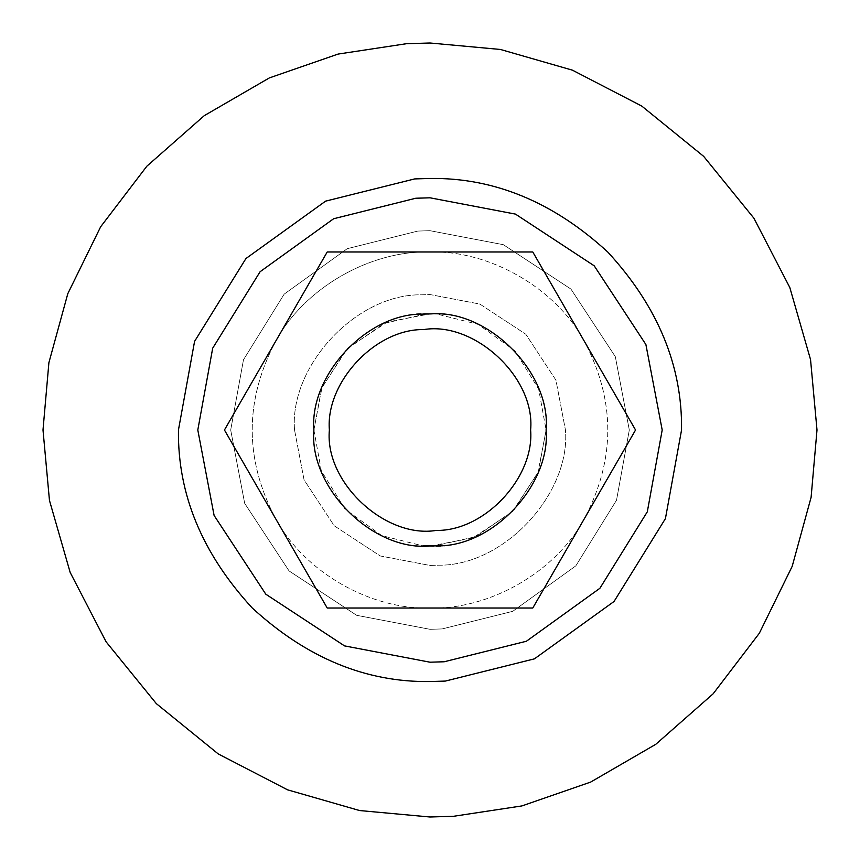 <?xml version="1.0" encoding="UTF-8"?>
<svg xmlns="http://www.w3.org/2000/svg" width="860" height="860" viewBox="0 0 860 860"><rect width="100%" height="100%" fill="white"/><g stroke="black" fill="none" stroke-linecap="round" stroke-linejoin="round"><path stroke-width="0.64" stroke-dasharray="4.3 3.22" d="M422.916 545.885L430 546.1L472.731 537.952L512.098 512.098L537.952 472.731L546.1 430C550.679 375.594 493.404 313.147 437.084 314.115L430 313.9L387.269 322.048L347.902 347.902L322.048 387.269L313.9 430C309.32 484.406 366.596 546.852 422.916 545.885C366.596 546.852 309.32 484.406 313.9 430L321.339 470.904L345.053 509.142L381.808 535.63L422.916 545.885M428.989 546.1C486.556 551.905 551.378 487.889 546.1 430C550.679 375.594 493.404 313.147 437.084 314.115L478.192 324.37L514.947 350.858L538.661 389.096L546.1 430L538.349 471.71L513.699 510.453L475.806 536.683L433.945 546.035M426.055 313.964L384.194 323.317L346.3 349.547L321.651 388.29L313.9 430C308.622 372.111 373.444 308.095 431.01 313.9M275.834 519.01C304.268 571.782 370.079 609.772 430 608.02C489.921 609.772 555.732 571.782 584.166 519.01C615.653 459.67 615.653 400.33 584.166 340.99C555.732 288.218 489.921 250.228 430 251.98L327.219 251.98L275.834 340.99C244.347 400.33 244.347 459.67 275.834 519.01L327.219 608.02L532.781 608.02L635.562 430L532.781 251.98L327.219 251.98L532.781 251.98L635.562 430L532.781 608.02L327.219 608.02L224.439 430L327.219 608.02L532.781 608.02L635.562 430L532.781 251.98L430 251.98C489.921 250.228 555.732 288.218 584.166 340.99C615.653 400.33 615.653 459.67 584.166 519.01C555.732 571.782 489.921 609.772 430 608.02C370.079 609.772 304.268 571.782 275.834 519.01C244.347 459.67 244.347 400.33 275.834 340.99C304.268 288.218 370.079 250.228 430 251.98C370.079 250.228 304.268 288.218 275.834 340.99L224.439 430L327.219 251.98L224.439 430L275.834 519.01M629.305 430L616.523 500.219L575.824 565.858L512.732 611.32L442.169 628.929L430 629.305L356.642 615.308L289.067 570.933L244.691 503.358L230.695 430L243.477 359.781L284.176 294.142L347.268 248.68L417.831 231.071L430 230.695L503.358 244.691L570.933 289.067L615.308 356.642L629.305 430L616.523 500.219L575.824 565.858L512.732 611.32L442.169 628.929L430 629.305L356.642 615.308L289.067 570.933L244.691 503.358L230.695 430L243.477 359.781L284.176 294.142L347.268 248.68L417.831 231.071L430 230.695L503.358 244.691L570.933 289.067L615.308 356.642L629.305 430M817 430L811.098 497.36L792.189 566.342L759.348 633.218L713.144 693.805L655.75 744.33L590.648 782.084L521.945 805.917L453.628 816.28M43 430L48.902 362.64L67.811 293.658L100.652 226.782L146.856 166.195L204.25 115.67L269.352 77.916L338.055 54.083L406.371 43.72M294.55 430C289.207 366.521 356.029 293.668 421.733 294.808L430 294.55L479.858 304.064L525.783 334.217L555.936 380.142L565.45 430C570.793 493.479 503.971 566.332 438.267 565.192L430 565.45L380.142 555.936L334.217 525.783L304.064 479.858L294.55 430C289.207 366.521 356.029 293.668 421.733 294.808L430 294.55L479.858 304.064L525.783 334.217L555.936 380.142L565.45 430C570.793 493.479 503.971 566.332 438.267 565.192L430 565.45L380.142 555.936L334.217 525.783L304.064 479.858L294.55 430M329.38 430C325.553 383.571 373.648 329.853 422.11 329.692C473.108 320.318 535.63 376.702 530.62 430C534.447 476.429 486.351 530.147 437.89 530.308C386.892 539.682 324.37 483.298 329.38 430C325.553 383.571 373.648 329.853 422.11 329.692C473.108 320.318 535.63 376.702 530.62 430C534.447 476.429 486.351 530.147 437.89 530.308C386.892 539.682 324.37 483.298 329.38 430"/><path stroke-width="1.29" d="M428.989 546.1C371.681 550.669 308.794 486.996 313.9 430C309.32 375.594 366.596 313.147 422.916 314.115L431.01 313.9C488.319 309.331 551.206 373.004 546.1 430C550.679 484.406 493.404 546.852 437.084 545.885L422.916 545.885L433.945 546.035M431.01 313.9L426.055 313.964M327.219 608.02L532.781 608.02L635.562 430L532.781 251.98L327.219 251.98L224.439 430L327.219 608.02M436.138 530.437C385.452 538.715 324.457 482.514 329.38 430C325.413 382.85 375.046 328.724 423.862 329.563C474.548 321.285 535.543 377.486 530.62 430C534.587 477.149 484.954 531.276 436.138 530.437M444.179 661.77L430 662.2L344.527 645.892L265.804 594.196L214.108 515.473L197.8 430L212.689 348.192L260.107 271.717L333.615 218.752L415.821 198.23L430 197.8L515.473 214.108L594.196 265.804L645.892 344.527L662.2 430L647.311 511.808L599.893 588.283L526.385 641.248L444.179 661.77L430 662.2L344.527 645.892L265.804 594.196L214.108 515.473L197.8 430L212.689 348.192L260.107 271.717L333.615 218.752L415.821 198.23L430 197.8L515.473 214.108L594.196 265.804L645.892 344.527L662.2 430L647.311 511.808L599.893 588.283L526.385 641.248L444.179 661.77M445.362 681.077L430 681.55C365.801 682.41 306.504 657.857 252.13 607.87C202.143 553.496 177.59 494.199 178.45 430L194.575 341.377L245.949 258.527L325.585 201.143L414.638 178.923L430 178.45C494.199 177.59 553.496 202.143 607.87 252.13C657.857 306.504 682.41 365.801 681.55 430L665.425 518.623L614.051 601.473L534.415 658.857L445.362 681.077M817 430L811.098 497.36L792.189 566.342L759.348 633.218L713.144 693.805L655.75 744.33L590.648 782.084L521.945 805.917L453.628 816.28L430 817L359.577 810.539L287.552 789.824L218.225 753.919L156.348 703.652L106.081 641.775L70.176 572.448L49.461 500.423L43 430L48.902 362.64L67.811 293.658L100.652 226.782L146.856 166.195L204.25 115.67L269.352 77.916L338.055 54.083L406.371 43.72L430 43L500.423 49.461L572.448 70.176L641.775 106.081L703.652 156.348L753.919 218.225L789.824 287.552L810.539 359.577L817 430L810.539 359.577L789.824 287.552L753.919 218.225L703.652 156.348L641.775 106.081L572.448 70.176L500.423 49.461L430 43L406.371 43.72M453.628 816.28L430 817L359.577 810.539L287.552 789.824L218.225 753.919L156.348 703.652L106.081 641.775L70.176 572.448L49.461 500.423L43 430"/></g></svg>
